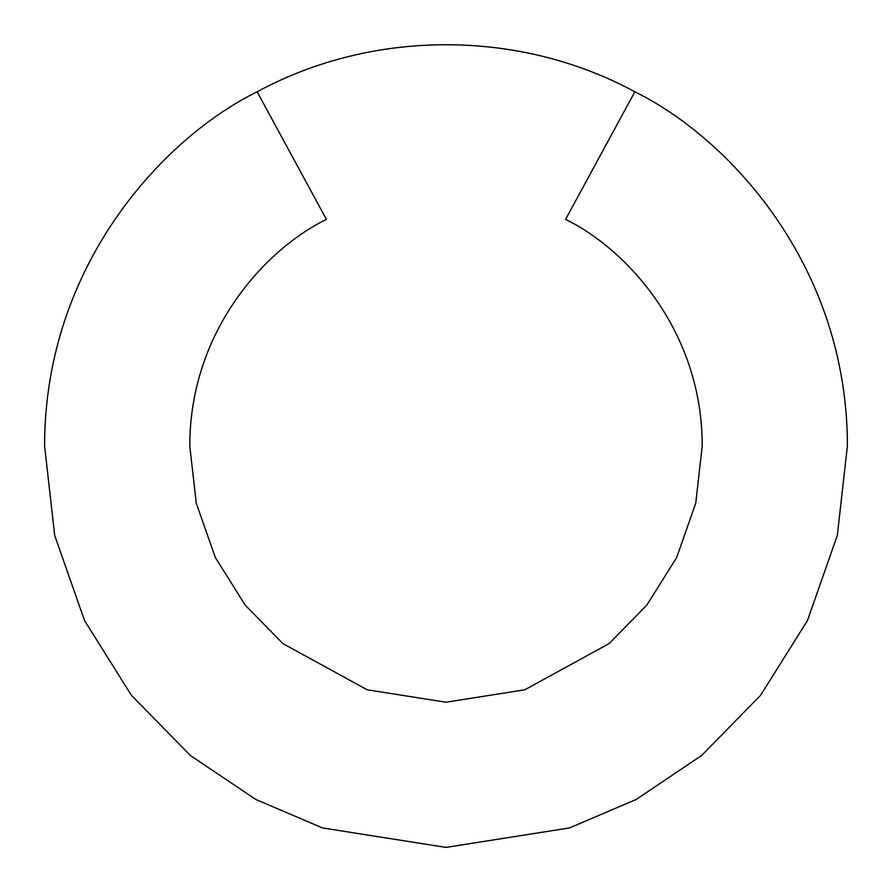 <?xml version="1.0" encoding="UTF-8"?>
<svg xmlns="http://www.w3.org/2000/svg" width="892" height="892" viewBox="0 0 892 892"><rect width="100%" height="100%" fill="white"/><g stroke="black" fill="none" stroke-linecap="round" stroke-linejoin="round"><path stroke-width="1.34" d="M634.848 91.798C729.177 138.149 847.523 265.994 847.4 446L837.309 535.456L807.438 620.598L760.586 695.314L701.636 755.468L636.23 799.455L569.509 827.932L446 847.4L322.491 827.932L255.77 799.455L190.364 755.468L131.414 695.314L84.562 620.598L54.691 535.456L44.6 446C44.477 265.994 162.823 138.149 257.152 91.798C162.823 138.149 44.477 265.994 44.6 446C44.477 265.994 162.823 138.149 257.152 91.798L326.439 219.399C265.961 248.756 189.717 330.531 189.784 446L196.24 503.144L215.329 557.522L245.267 605.222L282.909 643.6L367.225 689.806L446 702.216L524.775 689.806L609.091 643.6L646.733 605.222L676.671 557.522L695.76 503.144L702.216 446C702.283 330.531 626.039 248.756 565.561 219.399L634.848 91.798C729.177 138.149 847.523 265.994 847.4 446C847.523 265.994 729.177 138.149 634.848 91.798M261.412 99.636C255.781 89.167 255.781 89.167 261.412 99.636M630.588 99.636C636.219 89.167 636.219 89.167 630.588 99.636C636.219 89.167 636.219 89.167 630.588 99.636M257.197 91.776C372.756 29.057 519.244 29.057 634.803 91.776"/></g></svg>
